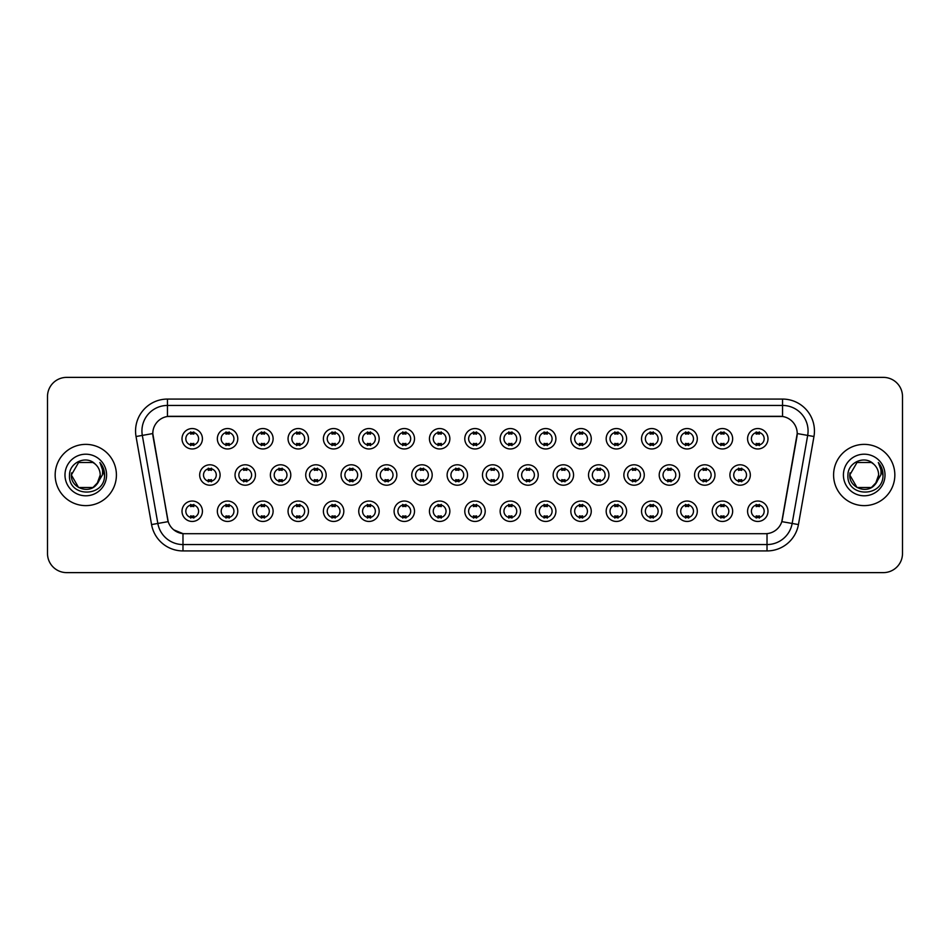 <?xml version="1.0" encoding="UTF-8"?>
<svg xmlns="http://www.w3.org/2000/svg" width="950" height="950" viewBox="0 0 950 950"><rect width="100%" height="100%" fill="white"/><g stroke="black" fill="none" stroke-linecap="round" stroke-linejoin="round"><path stroke-width="1.43" d="M237.773 511.242A10.213 10.213 0 0 1 227.561 521.455A10.213 10.213 0 0 1 217.348 511.242A10.213 10.213 0 0 1 227.561 501.03A10.213 10.213 0 0 1 237.773 511.242M221.184 511.242A6.377 6.377 0 0 0 227.561 517.619A6.377 6.377 0 0 0 233.938 511.242A6.377 6.377 0 0 0 227.561 504.866A6.377 6.377 0 0 0 221.184 511.242M273.113 511.242A10.213 10.213 0 0 1 262.913 521.455A10.213 10.213 0 0 1 252.7 511.242A10.213 10.213 0 0 1 262.913 501.03A10.213 10.213 0 0 1 273.113 511.242M256.524 511.242A6.377 6.377 0 0 0 262.913 517.619A6.377 6.377 0 0 0 269.289 511.242A6.377 6.377 0 0 0 262.913 504.866A6.377 6.377 0 0 0 256.524 511.242M308.465 511.242A10.213 10.213 0 0 1 298.252 521.455A10.213 10.213 0 0 1 288.052 511.242A10.213 10.213 0 0 1 298.252 501.03A10.213 10.213 0 0 1 308.465 511.242M291.876 511.242A6.377 6.377 0 0 0 298.252 517.619A6.377 6.377 0 0 0 304.641 511.242A6.377 6.377 0 0 0 298.252 504.866A6.377 6.377 0 0 0 291.876 511.242M343.817 511.242A10.213 10.213 0 0 1 333.604 521.455A10.213 10.213 0 0 1 323.392 511.242A10.213 10.213 0 0 1 333.604 501.03A10.213 10.213 0 0 1 343.817 511.242M327.228 511.242A6.377 6.377 0 0 0 333.604 517.619A6.377 6.377 0 0 0 339.981 511.242A6.377 6.377 0 0 0 333.604 504.866A6.377 6.377 0 0 0 327.228 511.242M379.169 511.242A10.213 10.213 0 0 1 368.956 521.455A10.213 10.213 0 0 1 358.744 511.242A10.213 10.213 0 0 1 368.956 501.03A10.213 10.213 0 0 1 379.169 511.242M362.579 511.242A6.377 6.377 0 0 0 368.956 517.619A6.377 6.377 0 0 0 375.333 511.242A6.377 6.377 0 0 0 368.956 504.866A6.377 6.377 0 0 0 362.579 511.242M414.509 511.242A10.213 10.213 0 0 1 404.308 521.455A10.213 10.213 0 0 1 394.096 511.242A10.213 10.213 0 0 1 404.308 501.03A10.213 10.213 0 0 1 414.509 511.242M397.919 511.242A6.377 6.377 0 0 0 404.308 517.619A6.377 6.377 0 0 0 410.685 511.242A6.377 6.377 0 0 0 404.308 504.866A6.377 6.377 0 0 0 397.919 511.242M449.861 511.242A10.213 10.213 0 0 1 439.648 521.455A10.213 10.213 0 0 1 429.447 511.242A10.213 10.213 0 0 1 439.648 501.03A10.213 10.213 0 0 1 449.861 511.242M433.271 511.242A6.377 6.377 0 0 0 439.648 517.619A6.377 6.377 0 0 0 446.037 511.242A6.377 6.377 0 0 0 439.648 504.866A6.377 6.377 0 0 0 433.271 511.242M485.213 511.242A10.213 10.213 0 0 1 475 521.455A10.213 10.213 0 0 1 464.787 511.242A10.213 10.213 0 0 1 475 501.03A10.213 10.213 0 0 1 485.213 511.242M468.623 511.242A6.377 6.377 0 0 0 475 517.619A6.377 6.377 0 0 0 481.377 511.242A6.377 6.377 0 0 0 475 504.866A6.377 6.377 0 0 0 468.623 511.242M520.553 511.242A10.213 10.213 0 0 1 510.352 521.455A10.213 10.213 0 0 1 500.139 511.242A10.213 10.213 0 0 1 510.352 501.03A10.213 10.213 0 0 1 520.553 511.242M503.963 511.242A6.377 6.377 0 0 0 510.352 517.619A6.377 6.377 0 0 0 516.729 511.242A6.377 6.377 0 0 0 510.352 504.866A6.377 6.377 0 0 0 503.963 511.242M555.904 511.242A10.213 10.213 0 0 1 545.692 521.455A10.213 10.213 0 0 1 535.491 511.242A10.213 10.213 0 0 1 545.692 501.03A10.213 10.213 0 0 1 555.904 511.242M539.315 511.242A6.377 6.377 0 0 0 545.692 517.619A6.377 6.377 0 0 0 552.081 511.242A6.377 6.377 0 0 0 545.692 504.866A6.377 6.377 0 0 0 539.315 511.242M591.256 511.242A10.213 10.213 0 0 1 581.044 521.455A10.213 10.213 0 0 1 570.831 511.242A10.213 10.213 0 0 1 581.044 501.03A10.213 10.213 0 0 1 591.256 511.242M574.667 511.242A6.377 6.377 0 0 0 581.044 517.619A6.377 6.377 0 0 0 587.421 511.242A6.377 6.377 0 0 0 581.044 504.866A6.377 6.377 0 0 0 574.667 511.242M626.608 511.242A10.213 10.213 0 0 1 616.396 521.455A10.213 10.213 0 0 1 606.183 511.242A10.213 10.213 0 0 1 616.396 501.03A10.213 10.213 0 0 1 626.608 511.242M610.019 511.242A6.377 6.377 0 0 0 616.396 517.619A6.377 6.377 0 0 0 622.773 511.242A6.377 6.377 0 0 0 616.396 504.866A6.377 6.377 0 0 0 610.019 511.242M661.948 511.242A10.213 10.213 0 0 1 651.748 521.455A10.213 10.213 0 0 1 641.535 511.242A10.213 10.213 0 0 1 651.748 501.03A10.213 10.213 0 0 1 661.948 511.242M645.359 511.242A6.377 6.377 0 0 0 651.748 517.619A6.377 6.377 0 0 0 658.124 511.242A6.377 6.377 0 0 0 651.748 504.866A6.377 6.377 0 0 0 645.359 511.242M697.3 511.242A10.213 10.213 0 0 1 687.087 521.455A10.213 10.213 0 0 1 676.887 511.242A10.213 10.213 0 0 1 687.087 501.03A10.213 10.213 0 0 1 697.3 511.242M680.711 511.242A6.377 6.377 0 0 0 687.087 517.619A6.377 6.377 0 0 0 693.476 511.242A6.377 6.377 0 0 0 687.087 504.866A6.377 6.377 0 0 0 680.711 511.242M732.652 511.242A10.213 10.213 0 0 1 722.439 521.455A10.213 10.213 0 0 1 712.227 511.242A10.213 10.213 0 0 1 722.439 501.03A10.213 10.213 0 0 1 732.652 511.242M716.062 511.242A6.377 6.377 0 0 0 722.439 517.619A6.377 6.377 0 0 0 728.816 511.242A6.377 6.377 0 0 0 722.439 504.866A6.377 6.377 0 0 0 716.062 511.242M767.992 511.242A10.213 10.213 0 0 1 757.791 521.455A10.213 10.213 0 0 1 747.579 511.242A10.213 10.213 0 0 1 757.791 501.03A10.213 10.213 0 0 1 767.992 511.242M751.403 511.242A6.377 6.377 0 0 0 757.791 517.619A6.377 6.377 0 0 0 764.168 511.242A6.377 6.377 0 0 0 757.791 504.866A6.377 6.377 0 0 0 751.403 511.242M202.421 511.242A10.213 10.213 0 0 1 192.209 521.455A10.213 10.213 0 0 1 182.008 511.242A10.213 10.213 0 0 1 192.209 501.03A10.213 10.213 0 0 1 202.421 511.242M185.832 511.242A6.377 6.377 0 0 0 192.209 517.619A6.377 6.377 0 0 0 198.598 511.242A6.377 6.377 0 0 0 192.209 504.866A6.377 6.377 0 0 0 185.832 511.242M255.443 475A10.213 10.213 0 0 1 245.231 485.213A10.213 10.213 0 0 1 235.03 475A10.213 10.213 0 0 1 245.231 464.787A10.213 10.213 0 0 1 255.443 475M238.854 475A6.377 6.377 0 0 0 245.231 481.377A6.377 6.377 0 0 0 251.619 475A6.377 6.377 0 0 0 245.231 468.623A6.377 6.377 0 0 0 238.854 475M290.795 475A10.213 10.213 0 0 1 280.582 485.213A10.213 10.213 0 0 1 270.37 475A10.213 10.213 0 0 1 280.582 464.787A10.213 10.213 0 0 1 290.795 475M274.206 475A6.377 6.377 0 0 0 280.582 481.377A6.377 6.377 0 0 0 286.959 475A6.377 6.377 0 0 0 280.582 468.623A6.377 6.377 0 0 0 274.206 475M326.135 475A10.213 10.213 0 0 1 315.934 485.213A10.213 10.213 0 0 1 305.722 475A10.213 10.213 0 0 1 315.934 464.787A10.213 10.213 0 0 1 326.135 475M309.546 475A6.377 6.377 0 0 0 315.934 481.377A6.377 6.377 0 0 0 322.311 475A6.377 6.377 0 0 0 315.934 468.623A6.377 6.377 0 0 0 309.546 475M361.487 475A10.213 10.213 0 0 1 351.274 485.213A10.213 10.213 0 0 1 341.074 475A10.213 10.213 0 0 1 351.274 464.787A10.213 10.213 0 0 1 361.487 475M344.897 475A6.377 6.377 0 0 0 351.274 481.377A6.377 6.377 0 0 0 357.663 475A6.377 6.377 0 0 0 351.274 468.623A6.377 6.377 0 0 0 344.897 475M396.839 475A10.213 10.213 0 0 1 386.626 485.213A10.213 10.213 0 0 1 376.426 475A10.213 10.213 0 0 1 386.626 464.787A10.213 10.213 0 0 1 396.839 475M380.249 475A6.377 6.377 0 0 0 386.626 481.377A6.377 6.377 0 0 0 393.015 475A6.377 6.377 0 0 0 386.626 468.623A6.377 6.377 0 0 0 380.249 475M432.191 475A10.213 10.213 0 0 1 421.978 485.213A10.213 10.213 0 0 1 411.766 475A10.213 10.213 0 0 1 421.978 464.787A10.213 10.213 0 0 1 432.191 475M415.601 475A6.377 6.377 0 0 0 421.978 481.377A6.377 6.377 0 0 0 428.355 475A6.377 6.377 0 0 0 421.978 468.623A6.377 6.377 0 0 0 415.601 475M467.531 475A10.213 10.213 0 0 1 457.33 485.213A10.213 10.213 0 0 1 447.117 475A10.213 10.213 0 0 1 457.33 464.787A10.213 10.213 0 0 1 467.531 475M450.941 475A6.377 6.377 0 0 0 457.33 481.377A6.377 6.377 0 0 0 463.707 475A6.377 6.377 0 0 0 457.33 468.623A6.377 6.377 0 0 0 450.941 475M502.883 475A10.213 10.213 0 0 1 492.67 485.213A10.213 10.213 0 0 1 482.469 475A10.213 10.213 0 0 1 492.67 464.787A10.213 10.213 0 0 1 502.883 475M486.293 475A6.377 6.377 0 0 0 492.67 481.377A6.377 6.377 0 0 0 499.059 475A6.377 6.377 0 0 0 492.67 468.623A6.377 6.377 0 0 0 486.293 475M538.234 475A10.213 10.213 0 0 1 528.022 485.213A10.213 10.213 0 0 1 517.809 475A10.213 10.213 0 0 1 528.022 464.787A10.213 10.213 0 0 1 538.234 475M521.645 475A6.377 6.377 0 0 0 528.022 481.377A6.377 6.377 0 0 0 534.399 475A6.377 6.377 0 0 0 528.022 468.623A6.377 6.377 0 0 0 521.645 475M573.574 475A10.213 10.213 0 0 1 563.374 485.213A10.213 10.213 0 0 1 553.161 475A10.213 10.213 0 0 1 563.374 464.787A10.213 10.213 0 0 1 573.574 475M556.985 475A6.377 6.377 0 0 0 563.374 481.377A6.377 6.377 0 0 0 569.751 475A6.377 6.377 0 0 0 563.374 468.623A6.377 6.377 0 0 0 556.985 475M608.926 475A10.213 10.213 0 0 1 598.726 485.213A10.213 10.213 0 0 1 588.513 475A10.213 10.213 0 0 1 598.726 464.787A10.213 10.213 0 0 1 608.926 475M592.337 475A6.377 6.377 0 0 0 598.726 481.377A6.377 6.377 0 0 0 605.102 475A6.377 6.377 0 0 0 598.726 468.623A6.377 6.377 0 0 0 592.337 475M644.278 475A10.213 10.213 0 0 1 634.066 485.213A10.213 10.213 0 0 1 623.865 475A10.213 10.213 0 0 1 634.066 464.787A10.213 10.213 0 0 1 644.278 475M627.689 475A6.377 6.377 0 0 0 634.066 481.377A6.377 6.377 0 0 0 640.454 475A6.377 6.377 0 0 0 634.066 468.623A6.377 6.377 0 0 0 627.689 475M679.63 475A10.213 10.213 0 0 1 669.418 485.213A10.213 10.213 0 0 1 659.205 475A10.213 10.213 0 0 1 669.418 464.787A10.213 10.213 0 0 1 679.63 475M663.041 475A6.377 6.377 0 0 0 669.418 481.377A6.377 6.377 0 0 0 675.794 475A6.377 6.377 0 0 0 669.418 468.623A6.377 6.377 0 0 0 663.041 475M714.97 475A10.213 10.213 0 0 1 704.769 485.213A10.213 10.213 0 0 1 694.557 475A10.213 10.213 0 0 1 704.769 464.787A10.213 10.213 0 0 1 714.97 475M698.381 475A6.377 6.377 0 0 0 704.769 481.377A6.377 6.377 0 0 0 711.146 475A6.377 6.377 0 0 0 704.769 468.623A6.377 6.377 0 0 0 698.381 475M750.322 475A10.213 10.213 0 0 1 740.109 485.213A10.213 10.213 0 0 1 729.909 475A10.213 10.213 0 0 1 740.109 464.787A10.213 10.213 0 0 1 750.322 475M733.732 475A6.377 6.377 0 0 0 740.109 481.377A6.377 6.377 0 0 0 746.498 475A6.377 6.377 0 0 0 740.109 468.623A6.377 6.377 0 0 0 733.732 475M220.091 475A10.213 10.213 0 0 1 209.891 485.213A10.213 10.213 0 0 1 199.678 475A10.213 10.213 0 0 1 209.891 464.787A10.213 10.213 0 0 1 220.091 475M203.502 475A6.377 6.377 0 0 0 209.891 481.377A6.377 6.377 0 0 0 216.268 475A6.377 6.377 0 0 0 209.891 468.623A6.377 6.377 0 0 0 203.502 475M237.773 438.758A10.213 10.213 0 0 1 227.561 448.97A10.213 10.213 0 0 1 217.348 438.758A10.213 10.213 0 0 1 227.561 428.545A10.213 10.213 0 0 1 237.773 438.758M221.184 438.758A6.377 6.377 0 0 0 227.561 445.134A6.377 6.377 0 0 0 233.938 438.758A6.377 6.377 0 0 0 227.561 432.381A6.377 6.377 0 0 0 221.184 438.758M273.113 438.758A10.213 10.213 0 0 1 262.913 448.97A10.213 10.213 0 0 1 252.7 438.758A10.213 10.213 0 0 1 262.913 428.545A10.213 10.213 0 0 1 273.113 438.758M256.524 438.758A6.377 6.377 0 0 0 262.913 445.134A6.377 6.377 0 0 0 269.289 438.758A6.377 6.377 0 0 0 262.913 432.381A6.377 6.377 0 0 0 256.524 438.758M308.465 438.758A10.213 10.213 0 0 1 298.252 448.97A10.213 10.213 0 0 1 288.052 438.758A10.213 10.213 0 0 1 298.252 428.545A10.213 10.213 0 0 1 308.465 438.758M291.876 438.758A6.377 6.377 0 0 0 298.252 445.134A6.377 6.377 0 0 0 304.641 438.758A6.377 6.377 0 0 0 298.252 432.381A6.377 6.377 0 0 0 291.876 438.758M343.817 438.758A10.213 10.213 0 0 1 333.604 448.97A10.213 10.213 0 0 1 323.392 438.758A10.213 10.213 0 0 1 333.604 428.545A10.213 10.213 0 0 1 343.817 438.758M327.228 438.758A6.377 6.377 0 0 0 333.604 445.134A6.377 6.377 0 0 0 339.981 438.758A6.377 6.377 0 0 0 333.604 432.381A6.377 6.377 0 0 0 327.228 438.758M379.169 438.758A10.213 10.213 0 0 1 368.956 448.97A10.213 10.213 0 0 1 358.744 438.758A10.213 10.213 0 0 1 368.956 428.545A10.213 10.213 0 0 1 379.169 438.758M362.579 438.758A6.377 6.377 0 0 0 368.956 445.134A6.377 6.377 0 0 0 375.333 438.758A6.377 6.377 0 0 0 368.956 432.381A6.377 6.377 0 0 0 362.579 438.758M414.509 438.758A10.213 10.213 0 0 1 404.308 448.97A10.213 10.213 0 0 1 394.096 438.758A10.213 10.213 0 0 1 404.308 428.545A10.213 10.213 0 0 1 414.509 438.758M397.919 438.758A6.377 6.377 0 0 0 404.308 445.134A6.377 6.377 0 0 0 410.685 438.758A6.377 6.377 0 0 0 404.308 432.381A6.377 6.377 0 0 0 397.919 438.758M449.861 438.758A10.213 10.213 0 0 1 439.648 448.97A10.213 10.213 0 0 1 429.447 438.758A10.213 10.213 0 0 1 439.648 428.545A10.213 10.213 0 0 1 449.861 438.758M433.271 438.758A6.377 6.377 0 0 0 439.648 445.134A6.377 6.377 0 0 0 446.037 438.758A6.377 6.377 0 0 0 439.648 432.381A6.377 6.377 0 0 0 433.271 438.758M485.213 438.758A10.213 10.213 0 0 1 475 448.97A10.213 10.213 0 0 1 464.787 438.758A10.213 10.213 0 0 1 475 428.545A10.213 10.213 0 0 1 485.213 438.758M468.623 438.758A6.377 6.377 0 0 0 475 445.134A6.377 6.377 0 0 0 481.377 438.758A6.377 6.377 0 0 0 475 432.381A6.377 6.377 0 0 0 468.623 438.758M520.553 438.758A10.213 10.213 0 0 1 510.352 448.97A10.213 10.213 0 0 1 500.139 438.758A10.213 10.213 0 0 1 510.352 428.545A10.213 10.213 0 0 1 520.553 438.758M503.963 438.758A6.377 6.377 0 0 0 510.352 445.134A6.377 6.377 0 0 0 516.729 438.758A6.377 6.377 0 0 0 510.352 432.381A6.377 6.377 0 0 0 503.963 438.758M555.904 438.758A10.213 10.213 0 0 1 545.692 448.97A10.213 10.213 0 0 1 535.491 438.758A10.213 10.213 0 0 1 545.692 428.545A10.213 10.213 0 0 1 555.904 438.758M539.315 438.758A6.377 6.377 0 0 0 545.692 445.134A6.377 6.377 0 0 0 552.081 438.758A6.377 6.377 0 0 0 545.692 432.381A6.377 6.377 0 0 0 539.315 438.758M591.256 438.758A10.213 10.213 0 0 1 581.044 448.97A10.213 10.213 0 0 1 570.831 438.758A10.213 10.213 0 0 1 581.044 428.545A10.213 10.213 0 0 1 591.256 438.758M574.667 438.758A6.377 6.377 0 0 0 581.044 445.134A6.377 6.377 0 0 0 587.421 438.758A6.377 6.377 0 0 0 581.044 432.381A6.377 6.377 0 0 0 574.667 438.758M626.608 438.758A10.213 10.213 0 0 1 616.396 448.97A10.213 10.213 0 0 1 606.183 438.758A10.213 10.213 0 0 1 616.396 428.545A10.213 10.213 0 0 1 626.608 438.758M610.019 438.758A6.377 6.377 0 0 0 616.396 445.134A6.377 6.377 0 0 0 622.773 438.758A6.377 6.377 0 0 0 616.396 432.381A6.377 6.377 0 0 0 610.019 438.758M661.948 438.758A10.213 10.213 0 0 1 651.748 448.97A10.213 10.213 0 0 1 641.535 438.758A10.213 10.213 0 0 1 651.748 428.545A10.213 10.213 0 0 1 661.948 438.758M645.359 438.758A6.377 6.377 0 0 0 651.748 445.134A6.377 6.377 0 0 0 658.124 438.758A6.377 6.377 0 0 0 651.748 432.381A6.377 6.377 0 0 0 645.359 438.758M697.3 438.758A10.213 10.213 0 0 1 687.087 448.97A10.213 10.213 0 0 1 676.887 438.758A10.213 10.213 0 0 1 687.087 428.545A10.213 10.213 0 0 1 697.3 438.758M680.711 438.758A6.377 6.377 0 0 0 687.087 445.134A6.377 6.377 0 0 0 693.476 438.758A6.377 6.377 0 0 0 687.087 432.381A6.377 6.377 0 0 0 680.711 438.758M732.652 438.758A10.213 10.213 0 0 1 722.439 448.97A10.213 10.213 0 0 1 712.227 438.758A10.213 10.213 0 0 1 722.439 428.545A10.213 10.213 0 0 1 732.652 438.758M716.062 438.758A6.377 6.377 0 0 0 722.439 445.134A6.377 6.377 0 0 0 728.816 438.758A6.377 6.377 0 0 0 722.439 432.381A6.377 6.377 0 0 0 716.062 438.758M767.992 438.758A10.213 10.213 0 0 1 757.791 448.97A10.213 10.213 0 0 1 747.579 438.758A10.213 10.213 0 0 1 757.791 428.545A10.213 10.213 0 0 1 767.992 438.758M751.403 438.758A6.377 6.377 0 0 0 757.791 445.134A6.377 6.377 0 0 0 764.168 438.758A6.377 6.377 0 0 0 757.791 432.381A6.377 6.377 0 0 0 751.403 438.758M202.421 438.758A10.213 10.213 0 0 1 192.209 448.97A10.213 10.213 0 0 1 182.008 438.758A10.213 10.213 0 0 1 192.209 428.545A10.213 10.213 0 0 1 202.421 438.758M185.832 438.758A6.377 6.377 0 0 0 192.209 445.134A6.377 6.377 0 0 0 198.598 438.758A6.377 6.377 0 0 0 192.209 432.381A6.377 6.377 0 0 0 185.832 438.758M151.561 524.566L136.04 436.513A31.908 31.908 0 0 1 167.449 399.071L782.551 399.071A31.908 31.908 0 0 1 813.96 436.513L798.439 524.566A31.908 31.908 0 0 1 767.018 550.929L182.982 550.929A31.908 31.908 0 0 1 151.561 524.566L168.197 521.633L153.045 436.513A17.231 17.231 0 0 1 170.002 416.302L779.998 416.302A17.231 17.231 0 0 1 796.955 436.513L782.337 519.46A17.231 17.231 0 0 1 765.367 533.698L184.632 533.698A17.231 17.231 0 0 1 167.663 519.46L152.784 433.556L142.322 435.409A25.519 25.519 0 0 1 167.449 405.448L782.551 405.448A25.519 25.519 0 0 1 807.678 435.409L792.158 523.462A25.519 25.519 0 0 1 767.018 544.552L182.982 544.552A25.519 25.519 0 0 1 157.842 523.462L142.322 435.409A25.519 25.519 0 0 1 141.93 430.979M55.159 475A30.626 30.626 0 0 0 85.785 505.626A30.626 30.626 0 0 0 116.411 475A30.626 30.626 0 0 0 85.785 444.374A30.626 30.626 0 0 0 55.159 475A30.626 30.626 0 0 0 85.785 505.626A30.626 30.626 0 0 0 116.411 475A30.626 30.626 0 0 0 85.785 444.374A30.626 30.626 0 0 0 55.159 475M833.589 475A30.626 30.626 0 0 0 864.215 505.626A30.626 30.626 0 0 0 894.841 475A30.626 30.626 0 0 0 864.215 444.374A30.626 30.626 0 0 0 833.589 475A30.626 30.626 0 0 0 864.215 505.626A30.626 30.626 0 0 0 894.841 475A30.626 30.626 0 0 0 864.215 444.374A30.626 30.626 0 0 0 833.589 475M167.449 399.071L167.449 416.492L782.551 416.492L782.551 399.071M152.784 433.521L152.974 430.979M765.367 533.698L184.632 533.698M182.982 550.929L182.982 533.627L173.791 529.862M813.96 436.513L797.216 433.556L781.803 521.633L798.439 524.566M902.5 396.518A19.143 19.143 0 0 0 883.357 377.376L66.642 377.376A19.143 19.143 0 0 0 47.5 396.518L47.5 553.482A19.143 19.143 0 0 0 66.642 572.624L883.357 572.624A19.143 19.143 0 0 0 902.5 553.482L902.5 396.518L902.5 553.482M47.5 396.518L47.5 553.482M883.357 377.376L66.642 377.376M66.642 572.624L883.357 572.624M193.812 431.918L193.812 434.126A4.893 4.893 0 0 0 190.618 434.126L190.618 431.918M190.618 445.598L190.618 443.389A4.893 4.893 0 0 0 193.812 443.389L193.812 445.598M208.287 481.84L208.287 479.631A4.893 4.893 0 0 0 211.482 479.631L211.482 481.84M211.482 468.16L211.482 470.369A4.893 4.893 0 0 0 208.287 470.369L208.287 468.16M190.618 518.082L190.618 515.874A4.893 4.893 0 0 0 193.812 515.874L193.812 518.082M193.812 504.402L193.812 506.611A4.893 4.893 0 0 0 190.618 506.611L190.618 504.402M229.152 431.918L229.152 434.126A4.893 4.893 0 0 0 225.969 434.126L225.969 431.918M225.969 445.598L225.969 443.389A4.893 4.893 0 0 0 229.152 443.389L229.152 445.598M264.504 431.918L264.504 434.126A4.893 4.893 0 0 0 261.309 434.126L261.309 431.918M261.309 445.598L261.309 443.389A4.893 4.893 0 0 0 264.504 443.389L264.504 445.598M299.856 431.918L299.856 434.126A4.893 4.893 0 0 0 296.661 434.126L296.661 431.918M296.661 445.598L296.661 443.389A4.893 4.893 0 0 0 299.856 443.389L299.856 445.598M335.196 431.918L335.196 434.126A4.893 4.893 0 0 0 332.013 434.126L332.013 431.918M332.013 445.598L332.013 443.389A4.893 4.893 0 0 0 335.196 443.389L335.196 445.598M243.639 481.84L243.639 479.631A4.893 4.893 0 0 0 246.834 479.631L246.834 481.84M246.834 468.16L246.834 470.369A4.893 4.893 0 0 0 243.639 470.369L243.639 468.16M278.991 481.84L278.991 479.631A4.893 4.893 0 0 0 282.174 479.631L282.174 481.84M282.174 468.16L282.174 470.369A4.893 4.893 0 0 0 278.991 470.369L278.991 468.16M314.331 481.84L314.331 479.631A4.893 4.893 0 0 0 317.526 479.631L317.526 481.84M317.526 468.16L317.526 470.369A4.893 4.893 0 0 0 314.331 470.369L314.331 468.16M92.993 487.492A14.428 14.428 0 0 0 100.213 475C100.13 470.642 98.468 467.02 95.237 464.099C86.367 454.824 69.338 462.472 69.504 475C67.877 497.266 103.978 497.848 104.559 476.081L104.595 475C104.536 470.274 102.968 466.117 99.869 462.531C102.22 466.402 103.051 470.559 102.362 475L96.936 484.144L100.213 475M98.598 481.626L92.993 487.492L78.577 487.492L71.357 475L78.577 487.492L92.993 487.492L96.544 484.607L92.993 487.492L78.577 487.492L71.357 475L78.577 487.492L92.993 487.492L96.769 484.358L92.993 487.492L78.577 487.492L71.357 475L78.577 487.492L92.993 487.492L98.598 481.626L92.993 487.492L78.577 487.492L71.357 475L78.577 487.492L92.993 487.492L98.598 481.626L92.993 487.492L78.577 487.492L71.357 475L78.577 462.508L92.993 462.508L95.237 464.099L92.993 462.508L78.577 462.508L71.357 475L78.577 462.508M71.523 472.863L71.357 475C70.621 487.789 88.706 494.522 96.544 484.607L96.936 484.144M64.98 475A20.805 20.805 0 0 0 85.785 495.805A20.805 20.805 0 0 0 106.59 475A20.805 20.805 0 0 0 85.785 454.195A20.805 20.805 0 0 0 64.98 475M71.357 475L78.577 462.508L92.993 462.508L95.237 464.099M100.011 462.697L104.583 475.546M871.423 487.492A14.428 14.428 0 0 0 878.643 475C878.56 470.642 876.898 467.02 873.668 464.099C864.797 454.824 847.78 462.472 847.934 475C846.307 497.266 882.408 497.848 883.001 476.081L883.025 475C882.977 470.274 881.398 466.117 878.299 462.531C880.662 466.402 881.481 470.559 880.793 475L875.377 484.144L878.643 475M871.696 487.338L874.974 484.607L871.423 487.492L857.007 487.492L849.787 475L857.007 487.492L871.423 487.492L875.199 484.358L871.423 487.492L857.007 487.492L849.787 475L857.007 487.492L871.423 487.492L877.028 481.626L871.423 487.492L857.007 487.492L849.787 475L857.007 462.508L871.423 462.508L873.668 464.099L871.423 462.508L857.007 462.508L849.787 475L849.953 472.863M875.199 484.358L871.423 487.492L857.007 487.492L849.787 475L857.007 487.492L871.423 487.492L877.028 481.626L871.423 487.492L857.007 487.492L849.787 475C849.051 487.789 867.148 494.522 874.974 484.607L875.377 484.144M843.41 475A20.805 20.805 0 0 0 864.215 495.805A20.805 20.805 0 0 0 885.02 475A20.805 20.805 0 0 0 864.215 454.195A20.805 20.805 0 0 0 843.41 475M878.441 462.697L883.013 475.546M370.548 431.918L370.548 434.126A4.893 4.893 0 0 0 367.365 434.126L367.365 431.918M367.365 445.598L367.365 443.389A4.893 4.893 0 0 0 370.548 443.389L370.548 445.598M405.899 431.918L405.899 434.126A4.893 4.893 0 0 0 402.705 434.126L402.705 431.918M402.705 445.598L402.705 443.389A4.893 4.893 0 0 0 405.899 443.389L405.899 445.598M441.251 431.918L441.251 434.126A4.893 4.893 0 0 0 438.057 434.126L438.057 431.918M438.057 445.598L438.057 443.389A4.893 4.893 0 0 0 441.251 443.389L441.251 445.598M349.683 481.84L349.683 479.631A4.893 4.893 0 0 0 352.878 479.631L352.878 481.84M352.878 468.16L352.878 470.369A4.893 4.893 0 0 0 349.683 470.369L349.683 468.16M385.035 481.84L385.035 479.631A4.893 4.893 0 0 0 388.229 479.631L388.229 481.84M388.229 468.16L388.229 470.369A4.893 4.893 0 0 0 385.035 470.369L385.035 468.16M420.387 481.84L420.387 479.631A4.893 4.893 0 0 0 423.569 479.631L423.569 481.84M423.569 468.16L423.569 470.369A4.893 4.893 0 0 0 420.387 470.369L420.387 468.16M476.591 431.918L476.591 434.126A4.893 4.893 0 0 0 473.409 434.126L473.409 431.918M473.409 445.598L473.409 443.389A4.893 4.893 0 0 0 476.591 443.389L476.591 445.598M511.943 431.918L511.943 434.126A4.893 4.893 0 0 0 508.749 434.126L508.749 431.918M508.749 445.598L508.749 443.389A4.893 4.893 0 0 0 511.943 443.389L511.943 445.598M547.295 431.918L547.295 434.126A4.893 4.893 0 0 0 544.101 434.126L544.101 431.918M544.101 445.598L544.101 443.389A4.893 4.893 0 0 0 547.295 443.389L547.295 445.598M582.635 431.918L582.635 434.126A4.893 4.893 0 0 0 579.452 434.126L579.452 431.918M579.452 445.598L579.452 443.389A4.893 4.893 0 0 0 582.635 443.389L582.635 445.598M617.987 431.918L617.987 434.126A4.893 4.893 0 0 0 614.804 434.126L614.804 431.918M614.804 445.598L614.804 443.389A4.893 4.893 0 0 0 617.987 443.389L617.987 445.598M455.727 481.84L455.727 479.631A4.893 4.893 0 0 0 458.921 479.631L458.921 481.84M458.921 468.16L458.921 470.369A4.893 4.893 0 0 0 455.727 470.369L455.727 468.16M491.079 481.84L491.079 479.631A4.893 4.893 0 0 0 494.273 479.631L494.273 481.84M494.273 468.16L494.273 470.369A4.893 4.893 0 0 0 491.079 470.369L491.079 468.16M526.431 481.84L526.431 479.631A4.893 4.893 0 0 0 529.613 479.631L529.613 481.84M529.613 468.16L529.613 470.369A4.893 4.893 0 0 0 526.431 470.369L526.431 468.16M561.771 481.84L561.771 479.631A4.893 4.893 0 0 0 564.965 479.631L564.965 481.84M564.965 468.16L564.965 470.369A4.893 4.893 0 0 0 561.771 470.369L561.771 468.16M597.122 481.84L597.122 479.631A4.893 4.893 0 0 0 600.317 479.631L600.317 481.84M600.317 468.16L600.317 470.369A4.893 4.893 0 0 0 597.122 470.369L597.122 468.16M653.339 431.918L653.339 434.126A4.893 4.893 0 0 0 650.144 434.126L650.144 431.918M650.144 445.598L650.144 443.389A4.893 4.893 0 0 0 653.339 443.389L653.339 445.598M688.691 431.918L688.691 434.126A4.893 4.893 0 0 0 685.496 434.126L685.496 431.918M685.496 445.598L685.496 443.389A4.893 4.893 0 0 0 688.691 443.389L688.691 445.598M724.031 431.918L724.031 434.126A4.893 4.893 0 0 0 720.848 434.126L720.848 431.918M720.848 445.598L720.848 443.389A4.893 4.893 0 0 0 724.031 443.389L724.031 445.598M759.383 431.918L759.383 434.126A4.893 4.893 0 0 0 756.188 434.126L756.188 431.918M756.188 445.598L756.188 443.389A4.893 4.893 0 0 0 759.383 443.389L759.383 445.598M632.474 481.84L632.474 479.631A4.893 4.893 0 0 0 635.669 479.631L635.669 481.84M635.669 468.16L635.669 470.369A4.893 4.893 0 0 0 632.474 470.369L632.474 468.16M667.826 481.84L667.826 479.631A4.893 4.893 0 0 0 671.009 479.631L671.009 481.84M671.009 468.16L671.009 470.369A4.893 4.893 0 0 0 667.826 470.369L667.826 468.16M703.166 481.84L703.166 479.631A4.893 4.893 0 0 0 706.361 479.631L706.361 481.84M706.361 468.16L706.361 470.369A4.893 4.893 0 0 0 703.166 470.369L703.166 468.16M738.518 481.84L738.518 479.631A4.893 4.893 0 0 0 741.712 479.631L741.712 481.84M741.712 468.16L741.712 470.369A4.893 4.893 0 0 0 738.518 470.369L738.518 468.16M225.969 518.082L225.969 515.874A4.893 4.893 0 0 0 229.152 515.874L229.152 518.082M229.152 504.402L229.152 506.611A4.893 4.893 0 0 0 225.969 506.611L225.969 504.402M261.309 518.082L261.309 515.874A4.893 4.893 0 0 0 264.504 515.874L264.504 518.082M264.504 504.402L264.504 506.611A4.893 4.893 0 0 0 261.309 506.611L261.309 504.402M296.661 518.082L296.661 515.874A4.893 4.893 0 0 0 299.856 515.874L299.856 518.082M299.856 504.402L299.856 506.611A4.893 4.893 0 0 0 296.661 506.611L296.661 504.402M332.013 518.082L332.013 515.874A4.893 4.893 0 0 0 335.196 515.874L335.196 518.082M335.196 504.402L335.196 506.611A4.893 4.893 0 0 0 332.013 506.611L332.013 504.402M367.365 518.082L367.365 515.874A4.893 4.893 0 0 0 370.548 515.874L370.548 518.082M370.548 504.402L370.548 506.611A4.893 4.893 0 0 0 367.365 506.611L367.365 504.402M402.705 518.082L402.705 515.874A4.893 4.893 0 0 0 405.899 515.874L405.899 518.082M405.899 504.402L405.899 506.611A4.893 4.893 0 0 0 402.705 506.611L402.705 504.402M438.057 518.082L438.057 515.874A4.893 4.893 0 0 0 441.251 515.874L441.251 518.082M441.251 504.402L441.251 506.611A4.893 4.893 0 0 0 438.057 506.611L438.057 504.402M473.409 518.082L473.409 515.874A4.893 4.893 0 0 0 476.591 515.874L476.591 518.082M476.591 504.402L476.591 506.611A4.893 4.893 0 0 0 473.409 506.611L473.409 504.402M508.749 518.082L508.749 515.874A4.893 4.893 0 0 0 511.943 515.874L511.943 518.082M511.943 504.402L511.943 506.611A4.893 4.893 0 0 0 508.749 506.611L508.749 504.402M544.101 518.082L544.101 515.874A4.893 4.893 0 0 0 547.295 515.874L547.295 518.082M547.295 504.402L547.295 506.611A4.893 4.893 0 0 0 544.101 506.611L544.101 504.402M579.452 518.082L579.452 515.874A4.893 4.893 0 0 0 582.635 515.874L582.635 518.082M582.635 504.402L582.635 506.611A4.893 4.893 0 0 0 579.452 506.611L579.452 504.402M614.804 518.082L614.804 515.874A4.893 4.893 0 0 0 617.987 515.874L617.987 518.082M617.987 504.402L617.987 506.611A4.893 4.893 0 0 0 614.804 506.611L614.804 504.402M650.144 518.082L650.144 515.874A4.893 4.893 0 0 0 653.339 515.874L653.339 518.082M653.339 504.402L653.339 506.611A4.893 4.893 0 0 0 650.144 506.611L650.144 504.402M685.496 518.082L685.496 515.874A4.893 4.893 0 0 0 688.691 515.874L688.691 518.082M688.691 504.402L688.691 506.611A4.893 4.893 0 0 0 685.496 506.611L685.496 504.402M720.848 518.082L720.848 515.874A4.893 4.893 0 0 0 724.031 515.874L724.031 518.082M724.031 504.402L724.031 506.611A4.893 4.893 0 0 0 720.848 506.611L720.848 504.402M756.188 518.082L756.188 515.874A4.893 4.893 0 0 0 759.383 515.874L759.383 518.082M759.383 504.402L759.383 506.611A4.893 4.893 0 0 0 756.188 506.611L756.188 504.402M767.018 533.627L767.018 550.929M136.04 436.513L142.322 435.409"/></g></svg>
